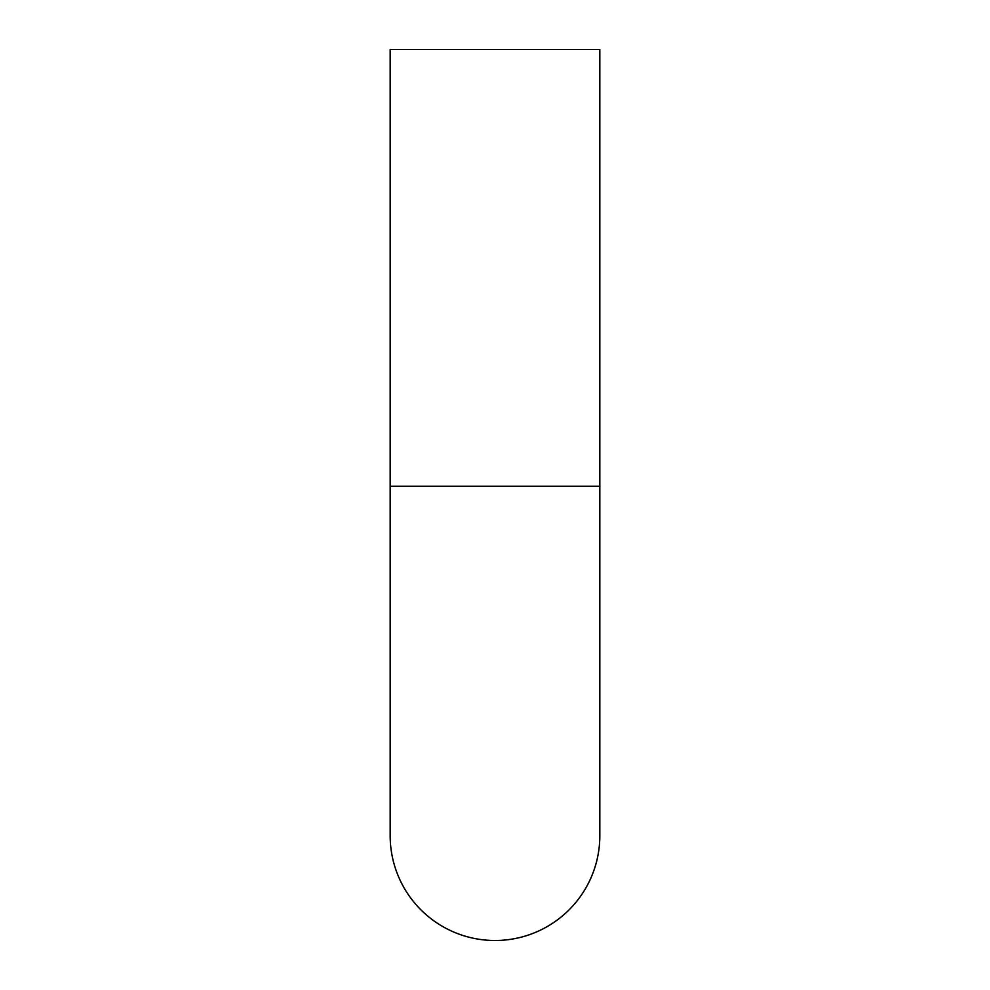 <?xml version="1.0" encoding="UTF-8"?>
<svg xmlns="http://www.w3.org/2000/svg" width="990" height="990" viewBox="0 0 990 990"><rect width="100%" height="100%" fill="white"/><g stroke="black" fill="none" stroke-linecap="round" stroke-linejoin="round"><path stroke-width="1.49" d="M599.829 486.263L599.829 835.671A104.829 104.829 0 0 1 495 940.5A104.829 104.829 0 0 0 599.829 835.671A104.829 104.829 0 0 1 495 940.5A104.829 104.829 0 0 1 390.171 835.671A104.829 104.829 0 0 0 495 940.5A104.829 104.829 0 0 1 390.171 835.671L390.171 49.5L599.829 49.5L599.829 486.263L390.171 486.263L390.171 835.671"/></g></svg>
